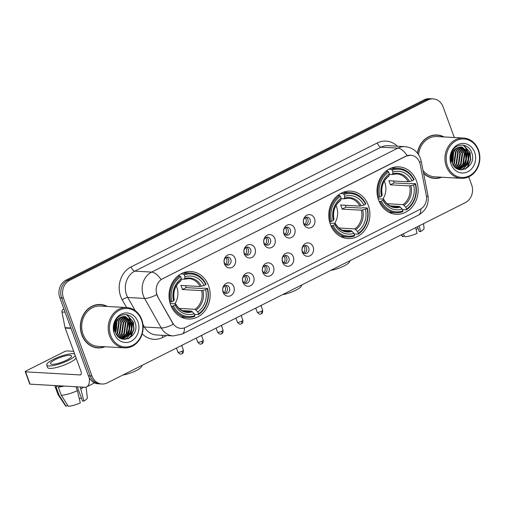 <?xml version="1.0" encoding="UTF-8"?>
<svg xmlns="http://www.w3.org/2000/svg" width="505" height="505" viewBox="0 0 505 505"><rect width="100%" height="100%" fill="white"/><g stroke="black" fill="none" stroke-linecap="round" stroke-linejoin="round"><path stroke-width="0.76" d="M330.365 224.397A23.76 20.56 93.2 0 0 347.989 238.575A23.76 20.56 93.2 0 0 368.297 205.301A23.76 20.56 93.2 0 0 350.672 191.124A23.76 20.56 93.2 0 0 330.365 224.397M378.605 200.113A23.76 20.56 93.2 0 0 396.229 214.29A23.76 20.56 93.2 0 0 416.537 181.017A23.76 20.56 93.2 0 0 398.912 166.846A23.76 20.56 93.2 0 0 378.605 200.113M170.627 304.818A23.76 20.56 93.2 0 0 188.251 318.99A23.76 20.56 93.2 0 0 208.559 285.716A23.76 20.56 93.2 0 0 190.928 271.545A23.76 20.56 93.2 0 0 170.627 304.818M233.84 286.84A6.723 5.82 -86.8 0 1 230.728 295.696A6.723 5.82 -86.8 0 1 223.109 292.243A6.723 5.82 -86.8 0 1 226.221 283.387A6.723 5.82 -86.8 0 1 233.84 286.84M223.008 291.038A4.034 3.491 93.2 0 0 226 293.443A4.034 3.491 93.2 0 0 229.447 287.793A4.034 3.491 93.2 0 0 226.455 285.388A4.034 3.491 93.2 0 0 223.008 291.038M253.668 276.86A6.723 5.82 -86.8 0 1 250.549 285.716A6.723 5.82 -86.8 0 1 242.93 282.263A6.723 5.82 -86.8 0 1 246.049 273.407A6.723 5.82 -86.8 0 1 253.668 276.86M242.836 281.058A4.034 3.491 93.2 0 0 245.828 283.463A4.034 3.491 93.2 0 0 249.274 277.813A4.034 3.491 93.2 0 0 246.282 275.408A4.034 3.491 93.2 0 0 242.836 281.058M273.489 266.88A6.723 5.82 -86.8 0 1 270.377 275.736A6.723 5.82 -86.8 0 1 262.758 272.283A6.723 5.82 -86.8 0 1 265.87 263.427A6.723 5.82 -86.8 0 1 273.489 266.88M262.657 271.078A4.034 3.491 93.2 0 0 265.649 273.483A4.034 3.491 93.2 0 0 269.096 267.833A4.034 3.491 93.2 0 0 266.103 265.428A4.034 3.491 93.2 0 0 262.657 271.078M293.317 256.9A6.723 5.82 -86.8 0 1 290.198 265.756A6.723 5.82 -86.8 0 1 282.579 262.303A6.723 5.82 -86.8 0 1 285.697 253.447A6.723 5.82 -86.8 0 1 293.317 256.9M282.484 261.098A4.034 3.491 93.2 0 0 285.476 263.503A4.034 3.491 93.2 0 0 288.923 257.853A4.034 3.491 93.2 0 0 285.931 255.448A4.034 3.491 93.2 0 0 282.484 261.098M313.138 246.92A6.723 5.82 -86.8 0 1 310.026 255.776A6.723 5.82 -86.8 0 1 302.407 252.323A6.723 5.82 -86.8 0 1 305.519 243.467A6.723 5.82 -86.8 0 1 313.138 246.92M302.306 251.118A4.034 3.491 93.2 0 0 305.298 253.523A4.034 3.491 93.2 0 0 308.751 247.873A4.034 3.491 93.2 0 0 305.752 245.468A4.034 3.491 93.2 0 0 302.306 251.118M235.223 258.541A6.723 5.82 -86.8 0 1 232.111 267.397A6.723 5.82 -86.8 0 1 224.491 263.945A6.723 5.82 -86.8 0 1 227.603 255.088A6.723 5.82 -86.8 0 1 235.223 258.541M224.39 262.739A4.034 3.491 93.2 0 0 227.383 265.144A4.034 3.491 93.2 0 0 230.835 259.494A4.034 3.491 93.2 0 0 227.837 257.089A4.034 3.491 93.2 0 0 224.39 262.739M255.05 248.561A6.723 5.82 -86.8 0 1 251.932 257.417A6.723 5.82 -86.8 0 1 244.313 253.964A6.723 5.82 -86.8 0 1 247.431 245.108A6.723 5.82 -86.8 0 1 255.05 248.561M244.218 252.759A4.034 3.491 93.2 0 0 247.21 255.164A4.034 3.491 93.2 0 0 250.657 249.514A4.034 3.491 93.2 0 0 247.665 247.109A4.034 3.491 93.2 0 0 244.218 252.759M274.871 238.581A6.723 5.82 -86.8 0 1 271.759 247.437A6.723 5.82 -86.8 0 1 264.14 243.984A6.723 5.82 -86.8 0 1 267.252 235.128A6.723 5.82 -86.8 0 1 274.871 238.581M264.039 242.779A4.034 3.491 93.2 0 0 267.031 245.184A4.034 3.491 93.2 0 0 270.484 239.534A4.034 3.491 93.2 0 0 267.486 237.129A4.034 3.491 93.2 0 0 264.039 242.779M294.699 228.601A6.723 5.82 -86.8 0 1 291.581 237.457A6.723 5.82 -86.8 0 1 283.962 234.004A6.723 5.82 -86.8 0 1 287.08 225.148A6.723 5.82 -86.8 0 1 294.699 228.601M283.867 232.799A4.034 3.491 93.2 0 0 286.859 235.204A4.034 3.491 93.2 0 0 290.306 229.554A4.034 3.491 93.2 0 0 287.313 227.149A4.034 3.491 93.2 0 0 283.867 232.799M314.52 218.621A6.723 5.82 -86.8 0 1 311.408 227.477A6.723 5.82 -86.8 0 1 303.789 224.024A6.723 5.82 -86.8 0 1 306.901 215.168A6.723 5.82 -86.8 0 1 314.52 218.621M303.688 222.819A4.034 3.491 93.2 0 0 306.68 225.224A4.034 3.491 93.2 0 0 310.133 219.574A4.034 3.491 93.2 0 0 307.135 217.169A4.034 3.491 93.2 0 0 303.688 222.819M225.325 285.54A4.034 3.491 -86.8 0 1 227.206 287.667A4.034 3.491 -86.8 0 1 224.889 293.165M245.146 275.56A4.034 3.491 -86.8 0 1 247.027 277.687A4.034 3.491 -86.8 0 1 244.717 283.185M264.974 265.579A4.034 3.491 -86.8 0 1 266.855 267.707A4.034 3.491 -86.8 0 1 264.538 273.205M284.795 255.599A4.034 3.491 -86.8 0 1 286.676 257.727A4.034 3.491 -86.8 0 1 284.365 263.225M304.622 245.619A4.034 3.491 -86.8 0 1 306.503 247.747A4.034 3.491 -86.8 0 1 304.187 253.245M226.707 257.241A4.034 3.491 -86.8 0 1 228.588 259.368A4.034 3.491 -86.8 0 1 226.272 264.866M246.528 247.261A4.034 3.491 -86.8 0 1 248.409 249.388A4.034 3.491 -86.8 0 1 246.099 254.886M266.356 237.281A4.034 3.491 -86.8 0 1 268.237 239.408A4.034 3.491 -86.8 0 1 265.92 244.906M286.177 227.3A4.034 3.491 -86.8 0 1 288.058 229.428A4.034 3.491 -86.8 0 1 285.748 234.926M306.005 217.32A4.034 3.491 -86.8 0 1 307.886 219.448A4.034 3.491 -86.8 0 1 305.569 224.946M157.844 296.517A12.107 10.472 -86.8 0 1 156.998 294.668A12.107 10.472 -86.8 0 1 162.604 278.728L405.938 156.228A12.107 10.472 -86.8 0 1 410.672 155.218A12.107 10.472 -86.8 0 1 420.21 164.441L426.302 195.384A12.107 10.472 -86.8 0 1 420.141 209.329L185.638 327.385A12.107 10.472 -86.8 0 1 180.904 328.389A12.107 10.472 -86.8 0 1 172.773 323.017L157.522 296.498L156.323 292.963M107.319 306.459A21.747 18.811 93.2 0 0 100.4 304.496A21.747 18.811 93.2 0 0 81.823 334.941A21.747 18.811 93.2 0 0 97.951 347.913A21.747 18.811 93.2 0 0 105.04 346.746M97.055 347.838A21.747 18.811 93.2 0 0 99.081 347.711M423.588 173.348A21.747 18.811 93.2 0 0 434.679 178.398A21.747 18.811 93.2 0 0 441.774 177.223M433.782 178.322A21.747 18.811 93.2 0 0 435.809 178.196M184.495 327.871A15.693 7.045 -116.7 0 1 182.109 334.089L173.291 335.926A17.934 15.516 -86.8 0 1 161.246 327.966L144.613 298.436A17.934 15.516 -86.8 0 1 143.351 295.696A17.934 15.516 -86.8 0 1 151.658 272.075A15.693 7.045 63.3 0 1 161.038 279.555L405.717 156.215L410.615 155.218M156.733 294.674L156.727 294.655A15.693 4.684 -29.4 0 1 144.613 298.436L127.778 297.489L135.17 310.607M101.947 384.021L98.355 383.819A13.452 11.634 93.2 0 1 88.375 375.796L59.849 297.83A13.452 11.634 93.2 0 1 66.079 280.111L424.276 99.788A13.452 11.634 93.2 0 1 429.54 98.671L431.339 98.772A13.452 11.634 93.2 0 0 426.075 99.889L67.872 280.218A13.452 11.634 93.2 0 0 61.642 297.931L90.174 375.897A13.452 11.634 93.2 0 0 100.148 383.92A13.452 11.634 93.2 0 1 90.174 375.897L61.642 297.931A13.452 11.634 93.2 0 1 67.872 280.218L426.075 99.889A13.452 11.634 93.2 0 1 431.339 98.772L433.132 98.873A13.452 11.634 93.2 0 0 427.868 99.99L69.671 280.319A13.452 11.634 93.2 0 0 63.441 298.032L91.967 375.998A13.452 11.634 93.2 0 0 101.947 384.021A13.452 11.634 93.2 0 0 107.212 382.904L465.414 202.574A13.452 11.634 93.2 0 0 471.645 184.862L468.716 176.864M142.934 324.393L144.411 327.013L161.246 327.966A15.693 4.684 -29.4 0 0 173.291 324.248L157.522 296.498M444.047 136.943A21.747 18.811 93.2 0 0 437.134 134.98A21.747 18.811 93.2 0 0 417.408 153.034M454.317 137.518L443.112 106.896A13.452 11.634 93.2 0 0 433.132 98.873M438.233 135.302A21.747 18.811 93.2 0 0 436.232 134.955M101.505 304.824A21.747 18.811 93.2 0 0 99.504 304.471M63.939 309.003L63.112 309.426L64.11 309.483M89.221 377.658A17.934 8.048 63.3 0 1 86.677 386.843A17.934 8.048 63.3 0 1 84.619 387.234L30.073 384.153A2.241 0.499 159.9 0 1 29.757 384.027L25.25 371.712A2.241 0.499 -20.1 0 0 25.566 371.844L80.112 374.925A4.482 2.014 -116.7 0 0 80.63 374.824A4.482 2.014 -116.7 0 0 80.857 370.948L65.158 328.042A2.241 1.938 -86.8 0 1 65.05 327.676L61.97 312.008A2.241 1.938 -86.8 0 1 63.112 309.426M73.673 351.322L67.077 350.95A2.241 0.499 -20.1 0 0 64.167 351.783L26.235 370.878A2.241 0.499 -20.1 0 0 25.25 371.712M55.43 359.497A11.211 2.506 -20.1 0 0 50.519 363.669A11.211 2.506 -20.1 0 0 66.654 360.134A11.211 2.506 -20.1 0 0 71.571 355.962A11.211 2.506 -20.1 0 0 55.43 359.497M74.639 353.954A15.245 3.409 -20.1 0 0 53.41 359.383A15.245 3.409 -20.1 0 0 46.731 365.052L47.628 367.514A15.245 3.409 -20.1 0 0 69.576 362.71A15.245 3.409 -20.1 0 0 76.11 357.982M46.731 365.052A15.245 3.409 -20.1 0 0 68.674 360.248A15.245 3.409 -20.1 0 0 75.213 355.52M75.952 386.748L77.391 390.674L80.301 402.895A11.659 2.607 -20.1 0 1 68.352 406.329L61.307 395.301L58.302 387.095L59.754 386.363A13.004 2.91 -20.1 0 0 62.506 385.984M58.302 387.095A14.796 3.308 -20.1 0 0 64.167 386.079M61.307 395.301A14.796 3.308 -20.1 0 0 77.391 390.674M77.303 386.824L82.498 401.014L83.874 401.096L80.276 386.988M80.964 388.875A14.796 3.308 -20.1 0 0 83.628 387.177M83.874 401.096A11.659 2.607 -20.1 0 0 87.34 397.801L86.096 387.07M81.469 398.211A8.964 2.007 -20.1 0 0 79.291 398.66M56.655 385.656A13.004 2.91 -20.1 0 0 57.507 386.237L56.055 386.969L59.06 395.175L66.105 406.203L67.746 405.382M57.311 385.694L57.507 386.237M59.754 386.363L59.552 385.82M54.995 385.561A14.796 3.308 -20.1 0 0 54.957 386.237A14.796 3.308 -20.1 0 0 56.055 386.969M54.957 386.237L57.961 394.443A14.796 3.308 -20.1 0 0 58.043 394.607A14.796 3.308 -20.1 0 0 59.06 395.175M58.043 394.607L65.48 405.805A11.659 2.607 -20.1 0 0 66.105 406.203M141.501 319.981A19.278 16.678 93.2 0 0 119.653 310.083A19.278 16.678 93.2 0 0 110.728 335.472A19.278 16.678 93.2 0 0 132.569 345.37A19.278 16.678 93.2 0 0 141.501 319.981M141.766 319.596A20.175 17.454 93.2 0 0 126.799 307.558A20.175 17.454 93.2 0 0 109.56 335.806A20.175 17.454 93.2 0 0 124.527 347.844A20.175 17.454 93.2 0 0 141.766 319.596M126.799 307.558L100.312 306.062A20.175 17.454 93.2 0 0 83.072 334.31A20.175 17.454 93.2 0 0 98.039 346.348L124.527 347.844M106.782 306.428A21.519 18.616 93.2 0 0 100.388 304.717L98.595 304.616A21.519 18.616 93.2 0 0 97.471 304.591M100.388 304.717A21.519 18.616 93.2 0 0 81.999 334.853A21.519 18.616 93.2 0 0 97.964 347.692A21.519 18.616 93.2 0 0 104.503 346.714M115.19 323.951L114.761 329.828M114.793 325.618L114.61 328.111M116.529 321.066L116.977 322.203L115.658 332.896M116.207 321.603L115.424 332.309M117.785 319.457L119.224 322.329L117.627 333.445L116.617 334.708M117.476 319.798L118.662 322.297L117.065 333.414L116.377 334.316M119.003 318.346L121.465 322.455L119.868 333.571L117.602 336.008M118.7 318.586L120.903 322.424L119.306 333.54L117.356 335.718M120.196 317.55L123.712 322.581L122.115 333.698L118.58 336.987M119.9 317.727L123.151 322.55L121.553 333.666L118.34 336.766M121.364 316.988L125.953 322.708L124.363 333.824L119.54 337.725M121.074 317.115L125.398 322.676L123.801 333.792L119.306 337.561M122.507 316.629L128.201 322.834L126.603 333.95L120.436 338.274M122.223 316.698L127.639 322.802L126.042 333.919L120.222 338.154M123.643 316.439L130.448 322.96L128.851 334.076L121.269 338.609M123.359 316.471L129.886 322.929L128.289 334.045L121.004 338.552M120.55 317.367A11.211 9.696 93.2 0 0 115.361 332.126C120.026 346.784 140.384 336.292 135.094 322.594C132.361 312.494 119.098 311.913 115.121 321.458C113.669 324.74 113.354 328.13 114.174 331.64C113.253 324.658 115.38 319.899 120.55 317.367L125.341 316.477L132.689 323.086L131.092 334.203L122.38 338.741L121.023 338.558M124.489 316.414L132.127 323.055L130.536 334.171L122.103 338.722M114.307 333.672A14.796 12.802 93.2 0 0 131.066 341.266A14.796 12.802 93.2 0 0 137.922 321.78A14.796 12.802 93.2 0 0 121.156 314.186A14.796 12.802 93.2 0 0 114.307 333.672M95.054 347.484A21.519 18.616 93.2 0 0 96.165 347.591L97.964 347.692M116.081 330.945A20.175 17.454 93.2 0 0 116.27 321.754M126.547 314.647L133.086 322.026L133.724 328.989L131.224 335.554L128.201 338.735M129.04 318.365L130.839 321.9L131.477 328.862L128.977 335.427L127.733 336.999M126.875 337.845L124.817 339.366M126.793 318.238L128.592 321.773L129.236 328.736L126.736 335.301L125.486 336.873M124.634 337.719L123.479 338.653M123.346 338.741L122.747 339.139M115.209 321.275L115.437 322.064M115.613 322.815L115.02 331.046M126.963 314.716L133.364 322.045L134.002 329.007L131.502 335.566L128.857 338.457M129.772 319.059L131.117 321.919L131.761 328.881L128.605 336.324M127.538 337.504L125.133 339.36M127.531 318.933L128.876 321.786L129.514 328.755L126.357 336.197M125.297 337.378L123.864 338.596M123.681 338.722L122.968 339.19M115.796 322.398L115.146 331.488M142.176 365.298L141.463 366.731A12.328 2.759 159.9 0 1 136.154 370.613A12.328 2.759 159.9 0 1 122.829 375.038M174.863 303.789A16.589 14.348 93.2 0 0 176.794 287.13A16.589 14.348 93.2 0 0 176.283 285.887M185.55 285.685A21.298 18.426 -86.8 0 1 186.143 287.616L201.634 288.494L202.745 288.134L207.549 288.405L207.284 288.791A21.343 18.464 93.2 0 1 198.49 313.788L197.796 311.894A19.278 16.678 93.2 0 0 205.623 289.624L201.647 290.615L182.362 289.523A16.589 14.348 93.2 0 0 181.731 287.408A16.589 14.348 93.2 0 0 180.859 285.42L200.144 286.512L204.121 285.521A19.278 16.678 93.2 0 0 184.969 276.841L184.275 274.941A21.343 18.464 93.2 0 1 205.781 284.687L206.053 284.302A22.239 19.241 93.2 0 0 190.398 273.041A22.239 19.241 93.2 0 0 183.523 274.095L184.275 274.941M179.117 308.404L195.075 309.306L197.796 311.894M173.404 305.847L172.237 306.182A22.239 19.241 93.2 0 0 187.885 317.443A22.239 19.241 93.2 0 0 194.76 316.389L194.911 315.593A21.343 18.464 93.2 0 1 173.404 305.847L175.058 305.014A19.278 16.678 93.2 0 0 194.217 313.693L191.496 311.112L182.393 310.594M170.191 303.524L175.412 303.821L175.677 304.13L175.058 305.014M190.398 273.041L185.594 272.769A22.239 19.241 93.2 0 0 183.227 272.801M180.739 316.875A22.239 19.241 93.2 0 0 183.081 317.172L187.885 317.443M180.84 273.944L183.523 274.095M198.49 313.788L198.339 314.59A22.239 19.241 93.2 0 0 207.549 288.405M198.339 314.59L194.463 314.369M172.237 306.182L171.144 306.125M205.781 284.687L204.121 285.521M205.623 289.624L207.284 288.791M194.217 313.693L194.911 315.593M184.969 276.841L184.634 278.659L184.06 279.221L181.314 279.063M200.144 286.512A16.589 14.348 93.2 0 0 188.712 278.602L184.06 279.221M175.412 303.821L175.677 304.13A17.246 14.916 93.2 0 0 192.512 311.762M169.781 302.028L171.902 301.744A21.343 18.464 93.2 0 1 180.695 276.746L179.944 275.894A22.239 19.241 93.2 0 0 170.734 302.078M179.944 275.894L178.101 275.787M180.695 276.746L181.39 278.64A19.278 16.678 93.2 0 0 173.556 300.911L171.902 301.744M180.487 281.02L181.055 280.458L181.39 278.64M173.556 300.911L174.174 300.027L173.909 299.717M182.362 289.523L186.143 287.616M301.921 284.883L301.207 286.316A12.328 2.759 159.9 0 1 295.892 290.192A12.328 2.759 159.9 0 1 282.573 294.623M334.607 223.374A16.589 14.348 93.2 0 0 336.532 206.715A16.589 14.348 93.2 0 0 336.021 205.472M345.287 205.27A21.298 18.426 -86.8 0 1 345.887 207.202L361.372 208.073L362.489 207.713L367.293 207.984L367.021 208.376A21.343 18.464 93.2 0 1 358.228 233.373L357.534 231.473A19.278 16.678 93.2 0 0 365.367 209.209L361.391 210.194L342.1 209.108A16.589 14.348 93.2 0 0 341.468 206.993A16.589 14.348 93.2 0 0 340.597 205.005L359.888 206.09L363.865 205.106A19.278 16.678 93.2 0 0 344.707 196.426L344.012 194.526A21.343 18.464 93.2 0 1 365.519 204.273L365.79 203.881A22.239 19.241 93.2 0 0 350.135 192.626A22.239 19.241 93.2 0 0 343.261 193.674L344.012 194.526M338.861 227.989L354.813 228.891L357.534 231.473M333.142 225.432L331.974 225.767A22.239 19.241 93.2 0 0 347.629 237.028A22.239 19.241 93.2 0 0 354.504 235.974L354.649 235.172A21.343 18.464 93.2 0 1 333.142 225.432L334.802 224.592A19.278 16.678 93.2 0 0 353.954 233.278L351.234 230.69L342.137 230.179M329.935 223.109L335.15 223.406L335.415 223.715L334.802 224.592M350.135 192.626L345.332 192.355A22.239 19.241 93.2 0 0 342.971 192.386M340.484 236.454A22.239 19.241 93.2 0 0 342.826 236.757L347.629 237.028M340.585 193.522L343.261 193.674M358.228 233.373L358.083 234.175A22.239 19.241 93.2 0 0 367.293 207.984M358.083 234.175L354.207 233.954M331.974 225.767L330.889 225.703M365.519 204.273L363.865 205.106M365.367 209.209L367.021 208.376M353.954 233.278L354.649 235.172M344.707 196.426L344.378 198.244L343.804 198.806L341.052 198.648M359.888 206.09A16.589 14.348 93.2 0 0 348.456 198.187L343.804 198.806M335.15 223.406L335.415 223.715A17.246 14.916 93.2 0 0 352.25 231.34M329.519 221.607L331.64 221.329A21.343 18.464 93.2 0 1 340.433 196.325L339.682 195.479A22.239 19.241 93.2 0 0 330.472 221.663M339.682 195.479L337.839 195.372M340.433 196.325L341.127 198.225A19.278 16.678 93.2 0 0 333.3 220.489L331.64 221.329M340.225 200.605L340.799 200.043L341.127 198.225M333.3 220.489L333.919 219.612L333.653 219.303M342.1 209.108L345.887 207.202M350.154 260.599L349.441 262.032A12.328 2.759 159.9 0 1 344.132 265.908A12.328 2.759 159.9 0 1 330.807 270.339M382.847 199.09A16.589 14.348 93.2 0 0 384.772 182.431A16.589 14.348 93.2 0 0 384.261 181.188M393.528 180.986A21.298 18.426 -86.8 0 1 394.121 182.917L409.612 183.788L410.723 183.429L415.527 183.7L415.262 184.091A21.343 18.464 93.2 0 1 406.468 209.089L405.774 207.189A19.278 16.678 93.2 0 0 413.601 184.925L409.624 185.909L390.34 184.824A16.589 14.348 93.2 0 0 389.709 182.709A16.589 14.348 93.2 0 0 388.837 180.721L408.128 181.806L412.099 180.822A19.278 16.678 93.2 0 0 392.947 172.142L392.252 170.242A21.343 18.464 93.2 0 1 413.759 179.988L414.031 179.597A22.239 19.241 93.2 0 0 398.376 168.342A22.239 19.241 93.2 0 0 391.501 169.39L392.252 170.242M387.095 203.704L403.053 204.607L405.774 207.189M381.382 201.148L380.215 201.482A22.239 19.241 93.2 0 0 395.863 212.744A22.239 19.241 93.2 0 0 402.744 211.69L402.889 210.888A21.343 18.464 93.2 0 1 381.382 201.148L383.036 200.315A19.278 16.678 93.2 0 0 402.195 208.994L399.474 206.406L390.371 205.895M378.169 198.825L383.39 199.121L383.655 199.431L383.036 200.315M398.376 168.342L393.572 168.07A22.239 19.241 93.2 0 0 391.211 168.102M388.717 212.169A22.239 19.241 93.2 0 0 391.059 212.472L395.863 212.744M388.818 169.238L391.501 169.39M406.468 209.089L406.317 209.891A22.239 19.241 93.2 0 0 415.527 183.7M406.317 209.891L402.441 209.67M380.215 201.482L379.122 201.419M413.759 179.988L412.099 180.822M413.601 184.925L415.262 184.091M402.195 208.994L402.889 210.888M392.947 172.142L392.612 173.96L392.044 174.522L389.292 174.364M408.128 181.806A16.589 14.348 93.2 0 0 396.69 173.903L392.044 174.522M383.39 199.121L383.655 199.431A17.246 14.916 93.2 0 0 400.49 207.056M377.759 197.322L379.88 197.045A21.343 18.464 93.2 0 1 388.673 172.041L387.922 171.195A22.239 19.241 93.2 0 0 378.712 197.379M387.922 171.195L386.079 171.088M388.673 172.041L389.368 173.941A19.278 16.678 93.2 0 0 381.534 196.205L379.88 197.045M388.465 176.321L389.033 175.759L389.368 173.941M381.534 196.205L382.152 195.328L381.887 195.018M390.34 184.824L394.121 182.917M225.558 264.418A4.93 4.267 93.2 0 0 226.612 258.857A4.93 4.267 93.2 0 0 225.943 257.607M245.38 254.438A4.93 4.267 93.2 0 0 246.434 248.877A4.93 4.267 93.2 0 0 245.765 247.627M265.207 244.458A4.93 4.267 93.2 0 0 266.261 238.897A4.93 4.267 93.2 0 0 265.592 237.647M285.028 234.478A4.93 4.267 93.2 0 0 286.082 228.916A4.93 4.267 93.2 0 0 285.413 227.667M304.856 224.498A4.93 4.267 93.2 0 0 305.91 218.936A4.93 4.267 93.2 0 0 305.241 217.687M224.176 292.717A4.93 4.267 93.2 0 0 225.224 287.156A4.93 4.267 93.2 0 0 224.561 285.906M243.997 282.737A4.93 4.267 93.2 0 0 245.051 277.176A4.93 4.267 93.2 0 0 244.382 275.926M263.825 272.757A4.93 4.267 93.2 0 0 264.879 267.195A4.93 4.267 93.2 0 0 264.21 265.946M283.646 262.777A4.93 4.267 93.2 0 0 284.7 257.215A4.93 4.267 93.2 0 0 284.031 255.966M303.473 252.797A4.93 4.267 93.2 0 0 304.528 247.235A4.93 4.267 93.2 0 0 303.858 245.986M415.659 227.622L417.029 233.379A11.659 2.607 -20.1 0 1 405.086 236.813L403.211 233.891M417.477 226.707L419.226 231.498L420.608 231.574L419.238 225.817M420.608 231.574A11.659 2.607 -20.1 0 0 424.067 228.285L423.531 223.658M418.203 228.696A8.964 2.007 -20.1 0 0 416.025 229.144M401.267 234.869L402.207 236.283A11.659 2.607 -20.1 0 0 402.838 236.687L404.473 235.86M401.576 234.711L402.838 236.687M478.229 150.465A19.278 16.678 93.2 0 0 456.387 140.567A19.278 16.678 93.2 0 0 447.455 165.956A19.278 16.678 93.2 0 0 469.303 175.854A19.278 16.678 93.2 0 0 478.229 150.465M478.5 150.08A20.175 17.454 93.2 0 0 463.533 138.042A20.175 17.454 93.2 0 0 446.294 166.29A20.175 17.454 93.2 0 0 461.254 178.328A20.175 17.454 93.2 0 0 478.5 150.08M463.533 138.042L437.046 136.546A20.175 17.454 93.2 0 0 418.569 154.618M443.51 136.912A21.519 18.616 93.2 0 0 437.122 135.201L435.323 135.1A21.519 18.616 93.2 0 0 434.205 135.075M437.122 135.201A21.519 18.616 93.2 0 0 417.572 153.236M451.924 154.435L451.495 160.312M451.52 156.102L451.337 158.595M453.263 151.55L453.705 152.68L452.385 163.38M452.941 152.087L452.152 162.793M454.513 149.935L455.952 152.813L454.355 163.923L453.351 165.192M454.203 150.282L455.39 152.781L453.793 163.891L453.105 164.8M455.731 148.83L458.199 152.939L456.602 164.049L454.33 166.486M455.428 149.07L457.637 152.908L456.04 164.018L454.083 166.195M456.93 148.034L460.44 153.065L458.843 164.182L455.314 167.464M456.634 148.211L459.878 153.034L458.287 164.15L455.068 167.243M458.092 147.473L462.687 153.192L461.09 164.308L456.274 168.209M457.808 147.593L462.125 153.16L460.528 164.276L456.034 168.045M459.241 147.106L464.935 153.318L463.337 164.434L457.17 168.752M458.957 147.182L464.373 153.286L462.776 164.403L456.956 168.638M460.377 146.923L467.175 153.444L465.578 164.561L457.997 169.093M460.093 146.955L466.614 153.413L465.017 164.529L457.732 169.036M457.284 147.845A11.211 9.696 93.2 0 0 452.089 162.61C456.76 177.261 477.118 166.77 471.828 153.072C469.088 142.978 455.826 142.397 451.855 151.942C450.397 155.218 450.081 158.614 450.908 162.124C449.987 155.142 452.108 150.383 457.284 147.845L462.069 146.961L469.423 153.57L467.826 164.687L459.114 169.225L457.751 169.042M461.223 146.898L468.861 153.539L467.264 164.655L458.837 169.207M451.034 164.157A14.796 12.802 93.2 0 0 467.8 171.75A14.796 12.802 93.2 0 0 474.649 152.264A14.796 12.802 93.2 0 0 457.89 144.67A14.796 12.802 93.2 0 0 451.034 164.157M431.781 177.968A21.519 18.616 93.2 0 0 432.899 178.069L434.691 178.17A21.519 18.616 93.2 0 0 441.237 177.192M423.512 172.975A21.519 18.616 93.2 0 0 434.691 178.17M423.038 170.557A20.175 17.454 93.2 0 0 434.767 176.832L461.254 178.328M452.808 161.423A20.175 17.454 93.2 0 0 452.998 152.239M463.274 145.124L469.814 152.51L470.452 159.473L467.952 166.038L464.928 169.219M465.768 148.849L467.567 152.384L468.211 159.346L465.711 165.905L464.461 167.483M463.609 168.329L461.545 169.85M463.527 148.722L465.326 152.257L465.963 159.22L463.464 165.779L462.22 167.357M461.362 168.203L460.213 169.131M460.08 169.225L459.474 169.623M451.943 151.759L452.171 152.542M452.341 153.299L451.754 161.531M463.691 145.2L470.098 152.523L470.736 159.485L468.236 166.05L465.585 168.941M466.506 149.543L467.851 152.396L468.488 159.359L465.339 166.808M464.272 167.988L461.86 169.844M464.259 149.417L465.604 152.27L466.241 159.233L463.091 166.682M462.024 167.862L460.592 169.074M460.415 169.2L459.702 169.667M452.53 152.882L451.874 161.972M172.773 323.017L172.451 322.998M377.273 142.953A4.482 2.014 -116.7 0 0 381.022 147.189L134.822 271.128A17.934 15.516 93.2 0 0 126.515 294.743A17.934 15.516 93.2 0 0 127.778 297.489A4.482 1.338 150.6 0 0 122.267 299.844A22.416 19.392 -86.8 0 1 131.079 266.899L377.273 142.953A22.416 19.392 -86.8 0 1 397.41 146.223M388.036 145.692A17.934 15.516 93.2 0 0 381.022 147.189L397.858 148.135A17.934 15.516 -86.8 0 1 404.871 146.646L388.036 145.692M407.232 155.616A15.693 7.045 -116.7 0 0 397.858 148.135L151.658 272.075L134.822 271.128A4.482 2.014 -116.7 0 1 131.079 266.899M420.848 208.937A15.693 7.045 63.3 0 1 418.462 215.098L182.109 334.089M426.504 196.773A15.693 2.235 -11.1 0 0 427.943 195.473C429.181 204.07 426.024 210.617 418.462 215.098M419.617 162.339A15.693 2.235 -11.1 0 0 421.151 160.988L427.943 195.473M166.536 335.541L162.73 337.46A22.416 19.392 -86.8 0 1 142.214 333.818M126.61 307.545L122.267 299.844M427.868 99.99L424.276 99.788M69.671 280.319L66.079 280.111M63.441 298.032L59.849 297.83M91.967 375.998L88.375 375.796M143.123 327.202A4.482 1.338 150.6 0 1 144.411 327.013A17.934 15.516 93.2 0 0 156.455 334.973L173.291 335.926M162.275 335.301A4.482 2.014 -116.7 0 0 162.73 337.46M81.015 374.47L80.112 374.925M71.028 328.376L65.158 328.042M25.566 371.844L30.073 384.153M65.05 327.676L70.889 328.004M65.101 312.185L61.97 312.008M195.075 309.306A16.589 14.348 93.2 0 0 201.647 290.615M175.721 303.941C178.435 308.789 182.141 311.383 186.844 311.724A16.589 14.348 93.2 0 0 191.496 311.112M201.47 286.284A17.246 14.916 93.2 0 0 184.634 278.659M196.091 309.956A17.246 14.916 93.2 0 0 202.972 290.394M188.712 278.602A16.589 14.348 93.2 0 0 184.407 279.113M181.055 280.458A17.246 14.916 93.2 0 0 174.174 300.027M354.813 228.891A16.589 14.348 93.2 0 0 361.391 210.194M335.459 223.519C338.173 228.367 341.885 230.968 346.588 231.309A16.589 14.348 93.2 0 0 351.234 230.69M361.208 205.87A17.246 14.916 93.2 0 0 344.378 198.244M355.829 229.541A17.246 14.916 93.2 0 0 362.71 209.973M348.456 198.187A16.589 14.348 93.2 0 0 344.145 198.699M340.799 200.043A17.246 14.916 93.2 0 0 333.919 219.612M403.053 204.607A16.589 14.348 93.2 0 0 409.624 185.909M383.699 199.235C386.413 204.083 390.119 206.684 394.822 207.025A16.589 14.348 93.2 0 0 399.474 206.406M409.448 181.585A17.246 14.916 93.2 0 0 392.612 173.96M404.069 205.257A17.246 14.916 93.2 0 0 410.95 185.689M396.69 173.903A16.589 14.348 93.2 0 0 392.385 174.414M389.033 175.759A17.246 14.916 93.2 0 0 382.152 195.328M182.128 351.221A2.916 0.65 159.9 0 1 177.93 352.143C180.96 355.615 181.03 353.544 181.977 353.74A2.916 1.307 -116.7 0 0 182.128 351.221A2.916 0.65 159.9 0 0 183.403 350.135L181.674 345.414M201.95 341.241A2.916 0.65 159.9 0 1 197.752 342.163C200.788 345.635 200.857 343.564 201.798 343.76A2.916 1.307 -116.7 0 0 201.95 341.241A2.916 0.65 159.9 0 0 203.225 340.155L201.501 335.434M221.777 331.261A2.916 0.65 159.9 0 1 217.579 332.183C220.609 335.655 220.679 333.584 221.626 333.78A2.916 1.307 -116.7 0 0 221.777 331.261A2.916 0.65 159.9 0 0 223.052 330.175L221.323 325.454M241.598 321.281A2.916 0.65 159.9 0 1 237.4 322.203C240.437 325.674 240.506 323.604 241.453 323.8A2.916 1.307 -116.7 0 0 241.598 321.281A2.916 0.65 159.9 0 0 242.873 320.195L241.15 315.474M261.426 311.301A2.916 0.65 159.9 0 1 257.228 312.223C260.258 315.694 260.334 313.624 261.274 313.82A2.916 1.307 -116.7 0 0 261.426 311.301A2.916 0.65 159.9 0 0 262.701 310.215L260.971 305.493M421.151 160.988L420.387 158.254C417.566 151.33 412.396 147.46 404.871 146.646M94.587 382.859L86.677 386.843M121.825 338.71L122.387 338.741M174.225 299.863C172.843 291.776 175.033 285.47 180.796 280.938M333.969 219.441C332.587 211.355 334.771 205.049 340.534 200.523M382.203 195.157C380.82 187.071 383.011 180.765 388.774 176.239M182.071 345.212L181.989 346.266M201.899 335.232L201.811 336.286M221.72 325.252L221.638 326.306M241.548 315.272L241.459 316.326M261.375 305.291L261.287 306.346M177.93 352.143L176.434 348.052M183.403 350.135C183.523 354.144 181.914 353.405 181.977 353.74M197.752 342.163L196.256 338.072M203.225 340.155C203.351 344.164 201.741 343.425 201.798 343.76M217.579 332.183L216.083 328.092M223.052 330.175C223.172 334.184 221.569 333.445 221.626 333.78M237.4 322.203L235.904 318.112M242.873 320.195C243 324.204 241.39 323.465 241.453 323.8M257.228 312.223L255.732 308.132M262.701 310.215C262.821 314.224 261.218 313.485 261.274 313.82M458.553 169.194L459.114 169.225"/></g></svg>
